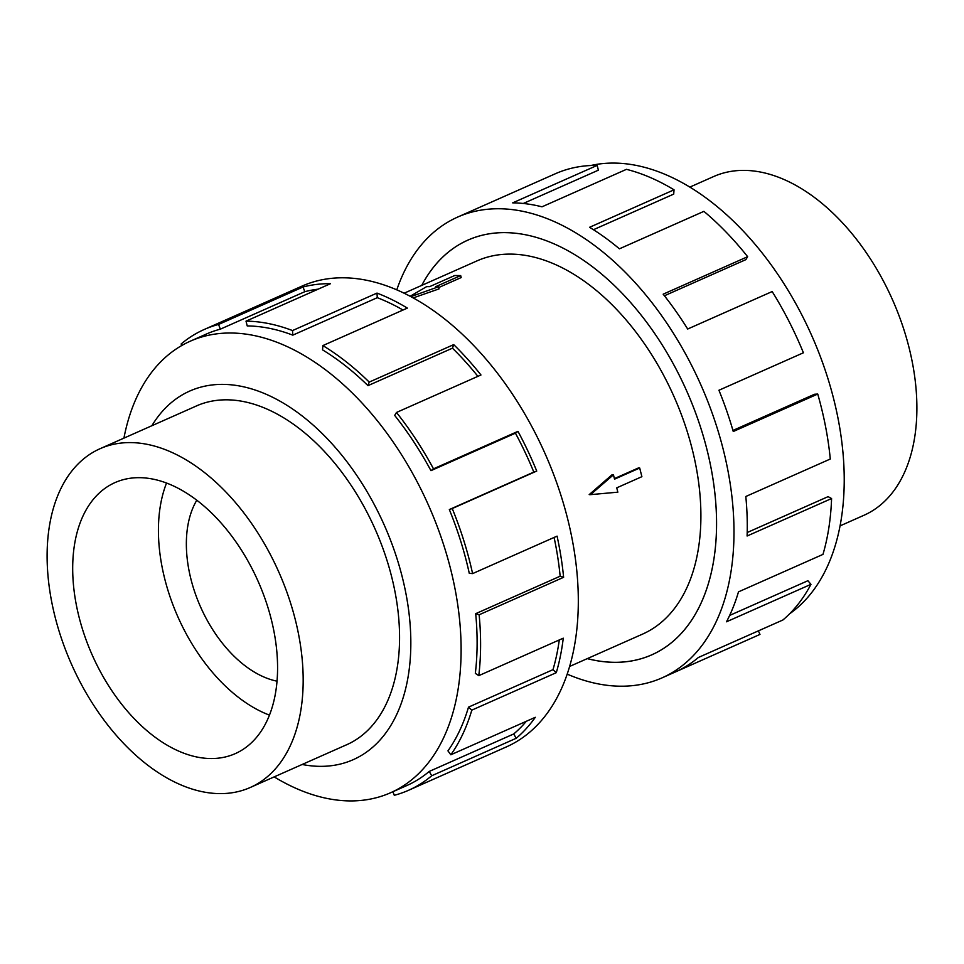 <?xml version="1.0" encoding="UTF-8"?>
<svg xmlns="http://www.w3.org/2000/svg" width="964" height="964" viewBox="0 0 964 964"><rect width="100%" height="100%" fill="white"/><g stroke="black" fill="none" stroke-linecap="round" stroke-linejoin="round"><path stroke-width="1.45" d="M587.305 658.617A226.805 138.852 -113.9 0 0 614.201 662.304A226.805 138.852 -113.9 0 0 651.797 654.809A226.805 138.852 -113.9 0 0 698.093 419.894A226.805 138.852 -113.9 0 0 505.473 232.649A226.829 138.876 66.1 0 1 698.105 419.894A226.829 138.876 66.1 0 1 651.809 654.833A226.829 138.876 66.1 0 1 614.201 662.328A226.829 138.876 66.1 0 1 587.269 658.641M569.652 666.449L642.602 634.095A204.151 124.983 -113.9 0 0 684.283 422.642A204.151 124.983 -113.9 0 0 510.908 254.11A204.151 124.983 -113.9 0 0 477.06 260.858L404.109 293.213M689.826 187.112L713.734 176.508A185.293 113.439 66.1 0 1 744.449 170.387A185.293 113.439 66.1 0 1 901.81 323.362A185.293 113.439 66.1 0 1 863.985 515.27L840.078 525.874M130.73 442.597A185.293 113.439 -113.9 0 0 100.015 448.73A185.293 113.439 -113.9 0 0 62.19 640.638A185.293 113.439 -113.9 0 0 219.551 793.613A185.293 113.439 -113.9 0 0 250.266 787.492A185.293 113.439 -113.9 0 0 288.091 595.571A185.293 113.439 -113.9 0 0 130.73 442.597M196.789 500.232A107.823 66.01 -113.9 0 0 200.524 606.85A107.823 66.01 -113.9 0 0 277.042 681.174M210.67 758.535A148.263 90.761 66.1 0 1 84.76 636.132A148.263 90.761 66.1 0 1 115.029 482.578A148.263 90.761 66.1 0 1 139.611 477.674A148.263 90.761 66.1 0 1 265.51 600.078A148.263 90.761 66.1 0 1 235.252 753.631A148.263 90.761 66.1 0 1 210.67 758.535M269.474 715.131A148.263 90.761 66.1 0 1 166.531 483.06M590.812 165.507A247.001 151.215 66.1 0 1 614.357 163.085A247.001 151.215 66.1 0 1 818.99 353.041A247.001 151.215 66.1 0 1 789.636 613.779M396.782 289.863A252.038 154.3 66.1 0 1 457.647 217.081A252.038 154.3 66.1 0 1 499.424 208.754A252.038 154.3 66.1 0 1 713.468 416.822A252.038 154.3 66.1 0 1 662.027 677.873A252.038 154.3 66.1 0 1 620.238 686.199A252.038 154.3 66.1 0 1 567.218 674.137M732.941 430.438L814.532 394.252L817.737 394.047L733.255 431.511A252.038 154.3 -113.9 0 0 718.927 390.251L803.41 352.776A252.038 154.3 -113.9 0 0 772.164 291.55L687.681 329.025A252.038 154.3 -113.9 0 0 663.16 294.177L747.642 256.701A252.038 154.3 -113.9 0 0 703.901 211.357L619.418 248.82A252.038 154.3 -113.9 0 0 589.558 227.299L674.041 189.824A252.038 154.3 -113.9 0 0 626.455 169.339L541.985 206.814A252.038 154.3 -113.9 0 0 512.691 202.862L597.174 165.398A252.038 154.3 -113.9 0 0 555.385 173.737A252.038 154.3 -113.9 0 0 555.18 173.821L470.709 211.297M344.871 745.521A185.317 113.463 -113.9 0 0 346.654 744.762A185.317 113.463 -113.9 0 0 384.479 552.818A185.317 113.463 -113.9 0 0 227.094 399.819A185.317 113.463 -113.9 0 0 196.379 405.952A185.317 113.463 -113.9 0 0 194.62 406.76M274.174 776.888A247.001 151.215 -113.9 0 0 349.643 800.915A247.001 151.215 -113.9 0 0 390.589 792.745A247.001 151.215 -113.9 0 0 441.006 536.924A247.001 151.215 -113.9 0 0 231.24 333.014A247.001 151.215 -113.9 0 0 190.306 341.184A247.001 151.215 -113.9 0 0 123.922 438.126M302.154 764.476A201.633 123.44 -113.9 0 0 319.843 766.344A201.633 123.44 -113.9 0 0 402.205 576.821A201.633 123.44 -113.9 0 0 223.19 384.383A201.633 123.44 -113.9 0 0 151.89 425.714M408.616 790.263L506.353 746.919A252.038 154.3 -113.9 0 0 557.794 485.868A252.038 154.3 -113.9 0 0 343.762 277.801A252.038 154.3 -113.9 0 0 301.973 286.127L204.235 329.483A252.038 154.3 66.1 0 1 218.563 324.458L303.045 286.995A252.038 154.3 66.1 0 1 330.495 283.681L246.013 321.145A252.038 154.3 66.1 0 1 292.514 330.568L376.996 293.092A252.038 154.3 66.1 0 1 407.362 308.106L322.88 345.582A252.038 154.3 66.1 0 1 369.224 382.093L453.707 344.618A252.038 154.3 66.1 0 1 480.964 374.984L396.481 412.459A252.038 154.3 66.1 0 1 433.499 468.829L517.969 431.354A252.038 154.3 66.1 0 1 536.731 471.059L452.249 508.534A252.038 154.3 66.1 0 1 472.601 573.604L557.072 536.129A252.038 154.3 66.1 0 1 563.615 577.303L479.132 614.779A252.038 154.3 66.1 0 1 478.783 675.656L563.265 638.18A252.038 154.3 66.1 0 1 556.288 672.679L471.806 710.143A252.038 154.3 66.1 0 1 450.839 754.776L535.309 717.3A252.038 154.3 66.1 0 1 516.21 738.279L431.727 775.755A252.038 154.3 66.1 0 1 408.616 790.263A252.038 154.3 66.1 0 1 394.276 795.3L392.938 791.709M431.727 775.755L429.221 771.441A247.001 151.215 66.1 0 1 406.567 785.66L390.589 792.745M429.221 771.441L513.704 733.966A247.001 151.215 -113.9 0 0 526.344 721.277M471.806 710.143L468.504 707.142A247.001 151.215 66.1 0 1 447.947 750.872L450.839 754.776M468.504 707.142L552.987 669.667A247.001 151.215 -113.9 0 0 559.289 639.939M479.132 614.779L475.686 613.682A247.001 151.215 66.1 0 1 475.336 673.342L478.783 675.656M475.686 613.682L560.156 576.207A247.001 151.215 -113.9 0 0 554.095 537.454M452.249 508.534L449.332 509.558A247.001 151.215 66.1 0 1 469.275 573.327L472.601 573.604M449.332 509.558L533.815 472.095A247.001 151.215 -113.9 0 0 515.427 433.173L517.969 431.354M396.481 412.459L394.686 415.412A247.001 151.215 66.1 0 1 430.956 470.649L515.427 433.173M477.891 376.346A247.001 151.215 -113.9 0 0 452.453 348.173L453.707 344.618M322.88 345.582L322.554 349.872A247.001 151.215 66.1 0 1 367.971 385.648L452.453 348.173M403.024 310.034A247.001 151.215 -113.9 0 0 377.273 297.683L376.996 293.092M246.013 321.145L247.218 325.928A247.001 151.215 66.1 0 1 292.791 335.147L377.273 297.683M292.791 335.147L292.514 330.568M367.971 385.648L369.224 382.093M430.956 470.649L433.499 468.829M533.815 472.095L536.731 471.059M560.156 576.207L563.615 577.303M552.987 669.667L556.288 672.679M513.704 733.966L516.21 738.279M204.235 329.483A252.038 154.3 66.1 0 0 181.112 344.003L181.931 345.413M190.306 341.184L206.272 334.098A247.001 151.215 66.1 0 1 220.322 329.17L218.563 324.458M220.322 329.17L304.793 291.694L303.045 286.995M318.108 289.176A247.001 151.215 -113.9 0 0 304.793 291.694M597.174 165.398L598.379 170.17L523.295 203.476M758.391 630.866L759.969 634.42L675.499 671.896A252.038 154.3 -113.9 0 0 698.406 657.472L782.889 619.997A252.038 154.3 -113.9 0 0 810.965 584.329L726.495 621.792A252.038 154.3 -113.9 0 0 738.484 591.86L822.967 554.396A252.038 154.3 -113.9 0 0 831.583 498.533L747.1 536.008A252.038 154.3 -113.9 0 0 745.811 496.496L830.293 459.021A252.038 154.3 -113.9 0 0 817.737 394.047M729.652 615.43L807.904 580.726L810.965 584.329M747.208 532.526L828.1 496.641L831.583 498.533M747.642 256.701L745.835 259.653L664.425 295.767M674.041 189.824L673.703 194.113L593.45 229.709M421.726 285.404A226.829 138.876 66.1 0 1 467.865 240.12A226.829 138.876 66.1 0 1 505.473 232.625A226.805 138.852 -113.9 0 0 467.877 240.144A226.805 138.852 -113.9 0 0 421.762 285.392M410.821 296.635L438.512 286.766L435.547 286.73L460.684 275.584L454.755 275.511L429.607 286.657L426.642 286.633L410.134 296.273M438.512 286.766L439.054 288.887L413.17 297.912M460.684 275.584L461.19 277.56L438.716 287.537M614.417 478.602L638.337 467.986L639.698 468.01L641.891 476.674L616.743 487.832L617.84 492.17L590.51 494.64L613.453 474.818L614.55 479.156L639.698 468.01M590.51 494.64L589.185 494.628L611.995 474.806L613.453 474.818M653.749 653.941L651.797 654.809M198.15 405.193L100.015 448.73M457.647 217.081L555.385 173.737M662.027 677.873L759.765 634.517M348.414 743.955L250.266 787.492M469.829 239.277L467.877 240.144"/></g></svg>
